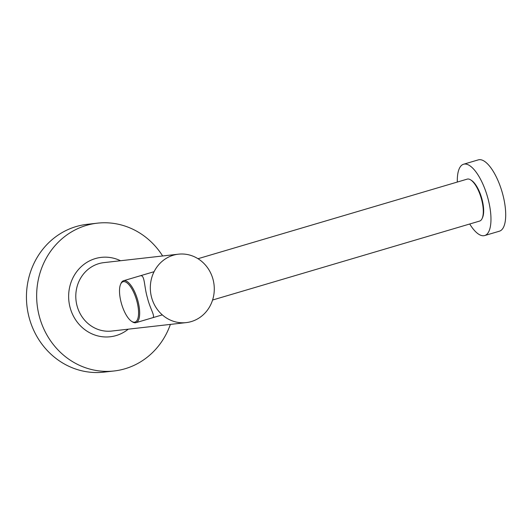 <?xml version="1.0" encoding="UTF-8"?>
<svg xmlns="http://www.w3.org/2000/svg" width="532" height="532" viewBox="0 0 532 532"><rect width="100%" height="100%" fill="white"/><g stroke="black" fill="none" stroke-linecap="round" stroke-linejoin="round"><path stroke-width="0.8" d="M170.386 324.4A74.38 69.007 -96.5 0 1 114.101 370.977A74.38 69.007 -96.5 0 1 39.415 316.68A74.38 69.007 -96.5 0 1 97.363 223.167A74.38 69.007 -96.5 0 1 162.639 255.972M114.101 370.977L103.893 372.134A74.38 69.007 -96.5 0 1 29.207 317.83A74.38 69.007 -96.5 0 1 87.155 224.324L97.363 223.167M152.511 317.784L152.026 317.877C156.341 317.518 150.257 309.577 147.457 297.947C144.012 286.402 144.917 275.184 140.654 275.716L140.109 275.835M128.272 329.175A39.947 37.06 -96.5 0 1 70.118 307.602A39.947 37.06 -96.5 0 1 81.21 266.692A39.947 37.06 -96.5 0 1 120.525 260.74M213.006 279.32A34.434 31.947 -96.5 0 1 186.18 322.611A34.434 31.947 -96.5 0 1 151.6 297.474A34.434 31.947 -96.5 0 1 178.433 254.183A34.434 31.947 -96.5 0 1 213.006 279.32M457.314 182.05A37.187 13.686 73.5 0 1 457.606 175.174A37.187 13.686 73.5 0 1 463.591 164.228A37.187 13.686 73.5 0 1 482.83 183.972A37.187 13.686 73.5 0 1 490.664 224.597A37.187 13.686 73.5 0 1 484.679 235.55A37.187 13.686 73.5 0 1 469.716 224.005M463.591 164.228L478.328 159.866A37.187 13.686 73.5 0 1 497.566 179.617A37.187 13.686 73.5 0 1 505.4 220.241A37.187 13.686 73.5 0 1 499.415 231.194L484.679 235.55M120.618 284.248L121.023 283.337A21.872 8.053 73.5 0 1 123.57 280.723A21.872 8.053 73.5 0 1 124.082 280.617A21.872 8.053 73.5 0 1 137.688 300.095A21.872 8.053 73.5 0 1 135.973 322.671A21.872 8.053 73.5 0 1 135.46 322.778A21.872 8.053 73.5 0 1 132.408 321.86L131.577 321.315A21.047 7.747 -106.5 0 0 134.51 322.199A21.047 7.747 -106.5 0 0 136.837 301.032A21.047 7.747 -106.5 0 0 123.564 281.634A21.047 7.747 -106.5 0 0 120.618 284.248A21.047 7.747 -106.5 0 0 121.609 304.111A21.047 7.747 -106.5 0 0 131.577 321.315M212.587 300.021L479.598 221.079A21.872 8.053 -106.5 0 0 482.145 218.466A21.872 8.053 -106.5 0 0 481.121 197.824A21.872 8.053 -106.5 0 0 470.76 179.942A21.872 8.053 -106.5 0 0 467.708 179.025A21.872 8.053 -106.5 0 0 467.196 179.131L198.004 258.712M470.76 179.942L471.598 180.488A21.047 7.747 73.5 0 1 481.56 197.691A21.047 7.747 73.5 0 1 482.557 217.555L482.145 218.466M186.18 322.611L111.654 331.057A34.434 31.947 -96.5 0 1 77.074 305.913A34.434 31.947 -96.5 0 1 103.9 262.622L178.433 254.183M123.57 280.723L154.087 271.699M135.973 322.671L162.307 314.884"/></g></svg>
